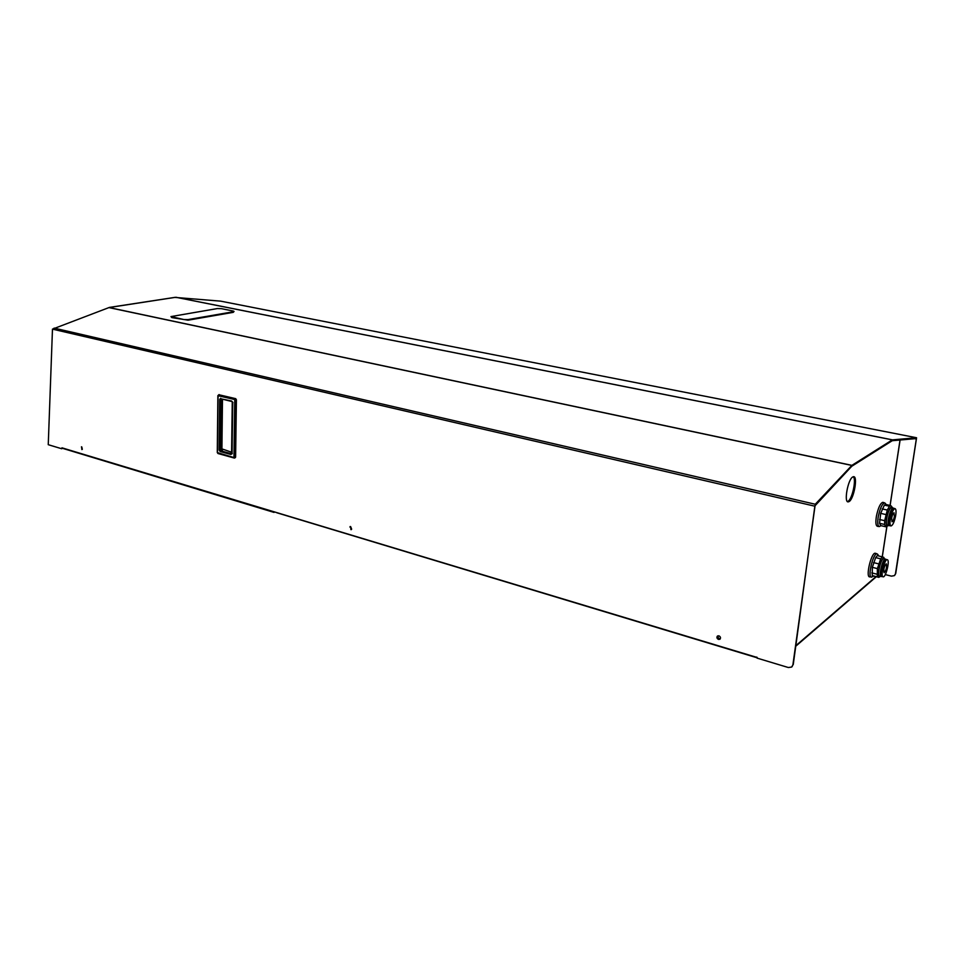 <?xml version="1.0" encoding="UTF-8"?>
<svg xmlns="http://www.w3.org/2000/svg" width="965" height="965" viewBox="0 0 965 965"><rect width="100%" height="100%" fill="white"/><g stroke="black" fill="none" stroke-linecap="round" stroke-linejoin="round"><path stroke-width="1.45" d="M882.034 576.563L881.962 576.551C879.199 576.153 883.397 558.856 886.111 559.435L886.328 559.495M883.035 576.829C880.285 576.419 884.483 559.121 887.185 559.7L887.354 559.736C890.068 560.291 885.882 577.42 883.18 576.853L883.035 576.829M886.316 563.85C887.004 567.094 886.28 570.05 884.157 572.728L884.073 572.703C883.385 569.483 884.097 566.527 886.232 563.837L886.316 563.85M879.947 576.648L878.801 577.347L877.257 576.865L877.39 568.614L880.695 558.844L882.324 556.853L877.282 555.611L875.653 557.589L872.336 567.336L872.227 575.586L873.783 576.069L871.311 577.203C867.414 576.648 873.277 552.704 877.04 553.85L877.909 554.634M878.994 576.407L878.994 576.407C877.016 574.428 880.357 560.074 883.216 558.349L884.085 558.12L883.216 558.349C880.357 560.074 877.016 574.428 878.994 576.407L880.225 576.479M886.932 526.359L882.287 556.841L883.844 557.408M879.851 576.202L879.513 576.189C876.666 575.779 880.973 557.999 883.783 558.602L884.169 558.771M869.73 576.937L869.501 576.901C865.533 576.334 871.479 552.089 875.303 553.259L875.605 553.367M883.819 557.372L884.085 558.12M872.336 567.336L877.39 568.614M876.823 574.163L871.781 572.884M875.653 557.589L880.695 558.844M878.596 563.862L873.542 562.595M872.227 575.586L877.257 576.865M878.789 577.347L873.783 576.069M890.84 525.901L889.983 525.708C888.813 525.31 888.596 522.825 889.332 518.253C890.611 512.331 892.118 509.025 893.855 508.338L894.085 508.386M890.43 518.495C891.708 512.572 893.216 509.267 894.941 508.579C896.123 508.989 896.328 511.486 895.592 516.058C894.314 521.969 892.806 525.262 891.069 525.961C889.899 525.563 889.682 523.078 890.43 518.495M894.35 516.649C893.687 519.713 892.915 521.414 892.01 521.775L891.672 517.903C892.348 514.84 893.12 513.127 894.024 512.765L894.35 516.649M890.707 505.576L885.556 504.418L884.35 505.105L880.683 513.368L879.561 523.295L884.664 524.49L884.688 520.702L879.573 519.52M881.045 525.672L879.344 526.576C877.655 526.142 877.306 522.74 878.307 516.384C880.092 508.169 882.203 503.67 884.628 502.886L885.532 503.682M892.444 507.831L890.9 507.3C889.163 509.013 887.752 512.512 886.666 517.795C887.752 512.512 889.163 509.013 890.9 507.3L892.179 507.337L891.841 506.806M884.688 520.702L887.293 510.063L889.465 506.263L890.659 505.576L891.588 506.384M887.716 525.358L887.51 525.382C886.304 524.984 886.075 522.427 886.823 517.722C888.15 511.643 889.706 508.241 891.491 507.542L891.901 507.711M879.019 526.528L877.511 526.299C875.798 525.865 875.436 522.427 876.449 515.998C878.259 507.674 880.394 503.115 882.854 502.319L883.168 502.415M886.823 525.587L886.823 525.587C886.051 524.369 886.003 521.763 886.666 517.795C886.003 521.763 886.051 524.369 886.823 525.587L888.27 525.491M884.35 505.105L889.465 506.263M887.293 510.063L882.167 508.905M879.561 523.295L880.755 525.611M887.8 525.816L885.918 526.806L880.635 525.575M885.725 526.769L884.664 524.49M880.683 513.368L885.81 514.538M221.371 308.655L217.294 308.571L170.962 316.592L183.748 319.512L188.03 319.596L233.265 311.779L234.049 311.43L233.132 311.007L221.371 308.655M170.962 316.592L171.818 317.594L188.03 320.187L233.265 312.346L234.049 311.43M109.105 307.533L52.472 329.137L48.25 444.696L61.736 448.749L61.941 447.82L757.175 657.491M52.472 329.137L53.389 329.125M756.874 657.72L276.762 512.741M273.758 511.836L274.615 512.101M274.024 512.403L61.953 448.146M54.112 328.1L815.268 504.249L792.892 664.897L791.662 667.044L788.345 667.527L757.103 658.118L756.765 657.081M81.53 446.819L81.88 449.581L81.53 446.819M82.182 449.437L81.458 446.795M350.56 526.588L351.019 529.713L350.56 526.588M351.332 529.556L350.15 526.54M718.913 635.814L717.562 635.959C716.452 637.274 716.766 638.42 718.491 639.421L719.842 639.276C720.952 637.962 720.638 636.803 718.913 635.814M720.131 639.047L718.865 639.132L717.671 635.911L718.141 638.721L719.697 639.192M792.892 664.897L792.024 666.731M885.279 574.597L891.455 576.153L894.362 575.635L895.713 573.536L894.651 575.381M793.242 664.583L814.906 505.901L851.769 466.252L892.239 440.703L916.4 438.568L895.472 573.753M220.599 301.14L174.882 297.401M815.268 504.249L851.902 465.359L892.336 439.871L916.569 437.76L895.713 573.536M220.515 301.116L916.569 437.76L220.503 301.116M109.515 307.473L175.268 297.353M218.778 394.721L235.701 398.666L236.413 399.812L235.605 457.169L234.917 457.917M222.565 449.69L222.01 450.341L221.54 449.594L222.481 399.184L221.914 448.882L230.888 451.982L231.6 451.548L232.263 401.717M231.6 451.548L232.07 453.49L231.298 453.719L230.888 451.982M231.709 401.44L221.033 398.822L231.552 400.994L232.649 402.14M221.89 399.04L220.671 399.341L220.104 450.004L219.176 450.004L220.117 451.511L230.84 454.479L231.298 453.719L220.575 450.752L222.01 450.341M853.229 476.734C856.57 478.905 852.372 498.845 848.078 501.281L847.451 501.595M849.164 501.535L848.163 501.884C843.748 502.463 847.897 479.508 852.686 477L853.603 476.686C858.006 476.167 853.941 498.796 849.164 501.535M350.247 526.54L351.405 529.495M717.297 636.586L718.141 638.721M81.784 446.94L82.314 449.292M351.646 529.146L350.657 526.625M720.276 638.854L718.611 638.36M351.417 529.073L350.814 529.315M350.548 526.818L349.933 527.059M881.781 576.455L881.202 576.539C878.391 576.129 882.661 558.482 885.436 559.085L885.991 559.447M889.658 525.587L889.211 525.708C888.017 525.31 887.8 522.777 888.548 518.109C889.863 512.065 891.395 508.688 893.168 508L893.735 508.35M914.868 438.713L916.461 439.027M892.336 439.871L175.919 297.292M176.052 297.28L892.408 439.847M851.805 465.432L108.9 307.582M109.057 307.533L851.902 465.359M814.557 506.13L53.365 329.342M222.553 449.967L221.914 448.882M220.117 451.511L220.104 450.004L221.54 449.594L222.119 399.1M220.708 398.292L219.731 399.329L220.985 398.822M232.07 453.49L232.758 402.514L232.07 453.49M219.176 450.004L219.731 399.329M230.84 454.479L232.276 453.61M232.963 402.622L231.552 400.994M234.772 399.534L218.078 395.734L217.487 452.645L233.964 457.543L234.772 399.534L235.243 398.786L235.967 399.932L235.146 457.301L234.664 458.049L233.964 457.543M234.097 457.953L217.716 453.019M219.043 394.601L218.078 395.734M218.319 395.469L218.79 394.721L235.701 398.666M217.969 453.514L217.282 452.513L217.873 395.614L219.248 394.613M235.014 399.92L236.413 399.812M234.218 457.301L235.605 457.169M875.967 576.636L795.823 645.706M882.239 556.829L886.871 526.395M890.068 505.443L900.031 440.016M887.185 559.7L886.111 559.435M877.04 553.85L875.303 553.259M878.693 555.961L877.68 554.272M894.941 508.579L893.855 508.338M886.063 504.538L885.291 503.296M884.628 502.886L882.854 502.319M890.659 505.576L885.556 504.418M190.853 313.13L216.594 308.716L190.853 313.13M175.123 297.341L109.371 307.413M221.033 398.822L231.817 401.512M231.877 401.524L232.71 402.272M234.218 458.037L218.018 453.526M795.751 646.236L876.329 576.72M900.092 440.004L890.116 505.455M885.436 559.085L883.566 558.626M893.168 508L891.274 507.566M888.982 525.66L887.1 525.213"/></g></svg>
